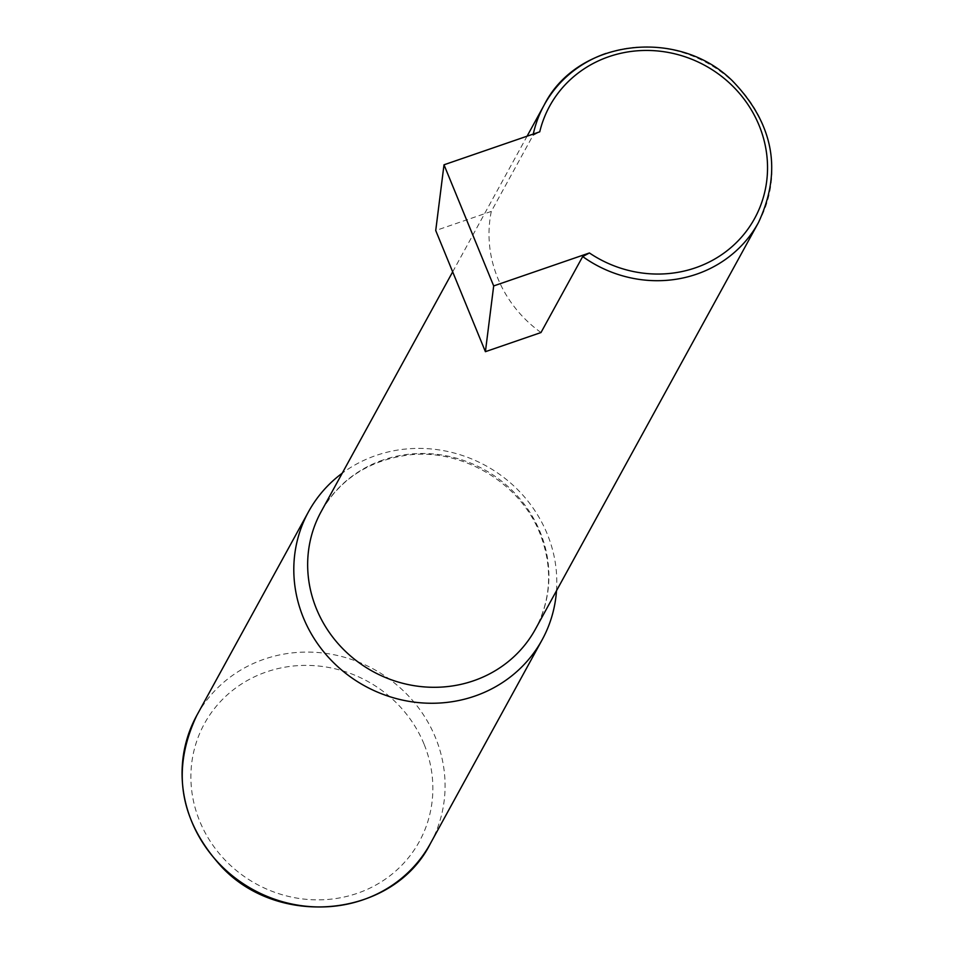 <?xml version="1.0" encoding="UTF-8"?>
<svg xmlns="http://www.w3.org/2000/svg" width="954" height="954" viewBox="0 0 954 954"><rect width="100%" height="100%" fill="white"/><g stroke="black" fill="none" stroke-linecap="round" stroke-linejoin="round"><path stroke-width="0.72" stroke-dasharray="4.77 3.58" d="M540.99 332.541A122.195 115.267 -151.3 0 1 491.31 211.406L533 135.408L539.737 131.831M491.31 211.406L435.728 230.534M556.504 590.741A133.214 125.654 28.7 0 0 547.191 533.87A133.214 125.654 28.7 0 0 375.948 455.499A133.214 125.654 28.7 0 0 342.224 473.208M533.286 134.049A122.195 115.267 28.7 0 0 533 135.408M383.007 460.007A122.195 115.267 28.7 0 0 321.152 511.63C339.493 479.862 367.767 461.104 405.975 455.368C458.039 447.354 518.821 480.077 539.881 533.286C552.855 566.843 551.364 598.802 535.421 629.163A122.195 115.267 28.7 0 0 540.095 531.915A122.195 115.267 28.7 0 0 383.007 460.007M758.454 222.568A122.195 115.267 28.7 0 0 740.471 89.402A122.195 115.267 28.7 0 0 606.04 53.412M430.373 843.586A133.214 125.654 28.7 0 0 435.465 737.561A133.214 125.654 28.7 0 0 264.222 659.178A133.214 125.654 28.7 0 0 196.786 715.452M424.017 744.025A122.553 115.601 28.7 0 0 216.486 706.043A122.553 115.601 28.7 0 0 295.132 897.797A122.553 115.601 28.7 0 0 424.017 744.025M452.673 271.854L527.085 136.183"/><path stroke-width="1.43" d="M435.728 230.534L444.004 164.792L539.737 131.831A116.865 110.247 28.7 0 1 690.911 58.909A116.865 110.247 28.7 0 1 755.604 216.641A116.865 110.247 28.7 0 1 589.417 252.965L582.679 256.554L540.99 332.541L485.407 351.68L435.728 230.534M444.004 164.792L493.683 285.926L485.407 351.68M589.417 252.965L493.683 285.926M342.224 473.208A133.214 125.654 28.7 0 0 308.512 511.761A133.214 125.654 28.7 0 0 364.881 685.998A133.214 125.654 28.7 0 0 542.099 639.895A133.214 125.654 28.7 0 0 556.504 590.741M606.04 53.412A122.195 115.267 28.7 0 0 544.174 105.035A122.195 115.267 28.7 0 0 533.286 134.049M452.673 271.854L321.152 511.63A122.195 115.267 28.7 0 0 372.847 671.461A122.195 115.267 28.7 0 0 535.421 629.163L758.454 222.568C782.483 171.124 773.837 123.913 732.517 80.935C677.972 26.76 576.955 39.555 544.174 105.035L527.085 136.183M582.679 256.554A122.195 115.267 28.7 0 0 758.454 222.568M430.373 843.586C393.859 916.627 280.595 929.184 222.032 867.305C179.459 820.702 171.04 770.081 196.786 715.452A133.214 125.654 28.7 0 0 253.144 889.688A133.214 125.654 28.7 0 0 430.373 843.586L542.099 639.895M196.786 715.452L308.512 511.761"/></g></svg>

